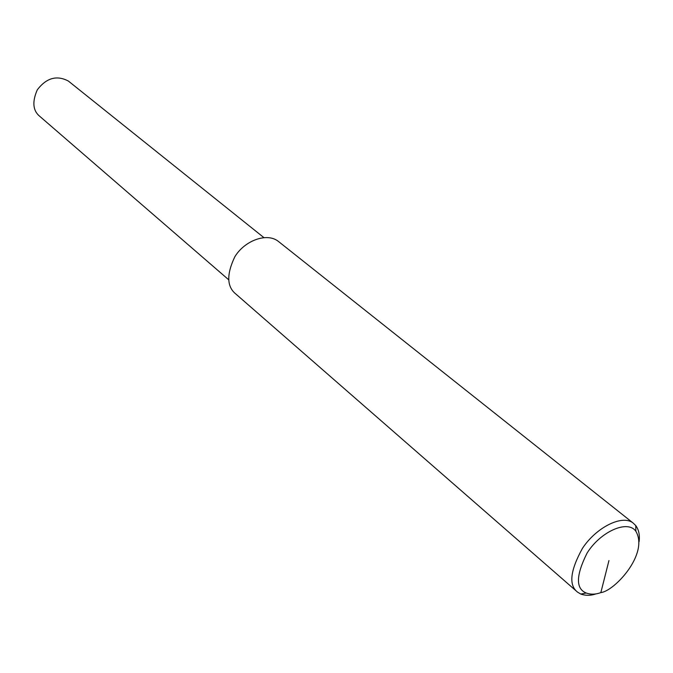 <?xml version="1.0" encoding="UTF-8"?>
<svg xmlns="http://www.w3.org/2000/svg" width="673" height="673" viewBox="0 0 673 673"><rect width="100%" height="100%" fill="white"/><g stroke="black" fill="none" stroke-linecap="round" stroke-linejoin="round"><path stroke-width="1.01" d="M596.127 593.838C590.785 595.706 585.661 595.773 580.774 594.049L577.56 592.139C568.559 585.207 570.174 570.637 582.414 548.419C595.95 527.64 622.104 514.222 633.066 522.98L635.749 525.554C638.812 529.76 639.93 535.136 639.098 541.706M600.846 592.593C595.782 594.511 590.919 594.663 586.259 593.031C575.608 588.757 575.878 575.449 587.075 553.097C600.232 531.788 627.64 519.371 635.85 531.249C649.159 553.929 614.23 591.256 600.846 592.593L608.956 560.55M577.56 592.139L235.912 294.076C226.776 286.791 226.422 274.34 234.852 256.724C244.636 240.547 266.937 232.311 278.26 241.313L633.066 522.98M228.677 279.758L39.926 116.471C32.868 110.809 31.993 101.917 37.301 89.812C46.454 77.875 56.801 74.955 68.36 81.046L263.816 237.544M580.774 594.049L586.259 593.031M635.749 525.554L635.85 531.249"/></g></svg>
